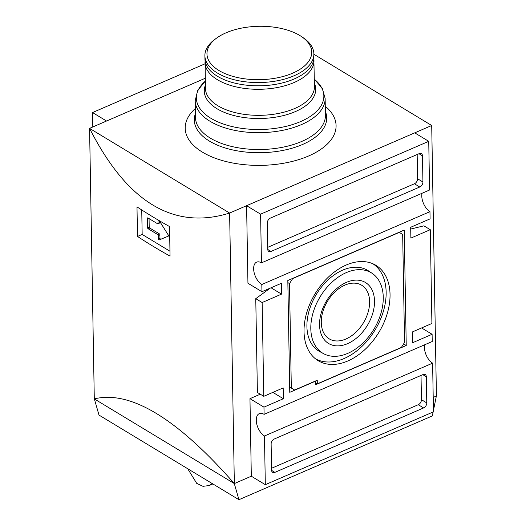 <?xml version="1.0" encoding="UTF-8"?>
<svg xmlns="http://www.w3.org/2000/svg" width="526" height="526" viewBox="0 0 526 526"><rect width="100%" height="100%" fill="white"/><g stroke="black" fill="none" stroke-linecap="round" stroke-linejoin="round"><path stroke-width="0.79" d="M212.241 483.558L209.111 485.583L202.931 486.307L196.711 483.361L187.716 468.732M168.379 236.095L160.825 239.245A0.842 0.454 66.6 0 1 160.266 238.975A0.842 0.454 66.6 0 1 159.957 238.153L159.904 234.905A0.842 0.454 66.6 0 0 159.358 233.86L149.752 228.054A0.842 0.454 66.6 0 1 149.206 227.008L149.062 218.606M159.687 222.643L158.07 223.34A0.842 0.454 66.6 0 1 157.872 223.787L159.49 223.09A0.842 0.454 66.6 0 0 159.687 222.643L159.661 221.315M159.358 233.86L157.741 234.563L148.135 228.751A0.842 0.454 66.6 0 1 147.589 227.712L147.425 218.329A0.842 0.454 66.6 0 1 147.628 217.882A0.842 0.454 66.6 0 1 147.944 217.935L157.55 223.741A0.842 0.454 66.6 0 0 157.872 223.787M157.741 234.563A0.842 0.454 66.6 0 1 158.287 235.602L158.339 238.85A0.842 0.454 66.6 0 0 158.648 239.672A0.842 0.454 66.6 0 0 159.207 239.941L168.287 236.154A0.842 0.454 66.6 0 1 168.287 236.154L168.287 236.154A0.842 0.454 66.6 0 0 168.267 235.004L159.266 220.69M158.07 223.34L158.01 220.092A0.842 0.454 66.6 0 1 158.024 219.953M169.964 251.231L142.165 234.425L141.737 209.946M137.503 236.444L136.99 206.863A628.833 320.308 -1 0 0 169.53 226.542L170.049 256.116A628.833 320.308 179 0 1 137.503 236.444L142.165 234.425M304.028 331.63A55.749 37.28 121.2 0 0 317.191 360.08A55.749 37.28 121.2 0 0 378.924 332.294A55.749 37.28 121.2 0 0 374.86 264.709A55.749 37.28 121.2 0 0 328.579 276.939A55.749 37.28 121.2 0 0 304.028 331.63M315.429 358.785A55.546 37.142 121.2 0 0 375.077 329.96A55.546 37.142 121.2 0 0 372.888 263.756M372.158 273.349L368.529 270.916A47.162 31.534 121.2 0 0 328.73 279.273A47.162 31.534 121.2 0 0 306.914 326.501A47.162 31.534 121.2 0 0 319.749 351.598L323.589 353.676A46.959 31.396 121.2 0 0 373.894 329.25A46.959 31.396 121.2 0 0 372.158 273.349A46.959 31.396 121.2 0 0 332.524 281.673A46.959 31.396 121.2 0 0 310.807 328.691A46.959 31.396 121.2 0 0 323.589 353.676M321.281 322.517A31.336 20.955 121.2 0 0 329.237 338.862A31.336 20.955 121.2 0 0 345.917 339.014A31.336 20.955 121.2 0 0 368.088 312.247A31.336 20.955 121.2 0 0 361.664 285.23A31.336 20.955 121.2 0 0 335.424 291.457A31.336 20.955 121.2 0 0 321.281 322.517M347.561 343.662A35.636 23.828 -58.8 0 1 319.545 324.91A35.636 23.828 -58.8 0 1 346.489 282.344A35.636 23.828 -58.8 0 1 374.512 301.096A35.636 23.828 -58.8 0 1 347.561 343.662M401.384 347.423L404.553 342.413L402.673 234.563L399.372 232.354L292.673 278.583L289.504 283.593L291.319 387.833L294.619 390.042L317.25 380.239L317.316 383.842L401.384 347.423M315.666 382.849L317.316 383.842M289.675 387.057L294.619 390.042M289.675 386.84L291.319 387.833M287.853 282.6L289.504 283.593M315.699 384.723L406.236 345.497L404.218 230.072L287.821 280.503L289.767 392.324L315.639 381.12L315.699 384.723M403.606 343.912L406.236 345.497M267.695 247.345L414.422 183.771A4.195 2.801 121.2 0 0 417.591 178.768L417.171 154.506M419.761 187A4.195 2.801 121.2 0 0 422.93 181.989L422.47 155.841A4.195 2.801 121.2 0 0 421.405 153.658A4.195 2.801 121.2 0 0 419.176 153.638L270.436 218.073A4.195 2.801 121.2 0 0 267.267 223.083L267.727 249.232A4.195 2.801 121.2 0 0 268.793 251.421A4.195 2.801 121.2 0 0 271.022 251.441L419.761 187L414.422 183.771M271.548 468.278L418.282 404.704A4.195 2.801 121.2 0 0 421.451 399.694L421.024 375.433M274.881 472.368L423.614 407.933A4.195 2.801 121.2 0 0 426.783 402.923L426.33 376.774A4.195 2.801 121.2 0 0 425.264 374.584A4.195 2.801 121.2 0 0 423.029 374.565L274.296 439.006A4.195 2.801 121.2 0 0 271.127 444.01L271.58 470.165A4.195 2.801 121.2 0 0 272.646 472.348A4.195 2.801 121.2 0 0 274.881 472.368L271.594 470.382M261.448 262.855L260.6 214.167L428.736 141.323L429.584 190.011L261.448 262.855A12.578 6.812 66.6 0 0 256.635 262.139A12.578 6.812 66.6 0 0 254.117 272.553A12.578 6.812 66.6 0 0 261.823 284.5L261.948 291.713L281.351 283.31L281.541 294.126L262.139 302.535L255.761 298.676L270.285 288.103M422.01 193.292A12.578 6.812 -113.4 0 0 429.959 211.656L261.823 284.5M424.653 344.786A12.578 6.812 -113.4 0 0 432.609 363.15L264.466 435.995A12.578 6.812 66.6 0 1 256.76 424.048A12.578 6.812 66.6 0 1 259.279 413.633A12.578 6.812 66.6 0 1 264.091 414.35L432.227 341.505L432.102 334.293L412.7 342.696L412.515 331.88L431.912 323.47L430.275 229.691L410.878 238.094L410.688 227.271L430.09 218.869L429.959 211.656M410.721 229.06L423.897 225.832L430.275 229.691M264.091 414.35L263.967 407.137L283.369 398.734L283.179 387.912L263.776 396.315L257.398 392.455L255.761 298.676M263.776 396.315L262.139 302.535M205.028 63.817L92.543 112.551L92.793 126.976M106.548 121.019L92.543 112.551M234.294 483.545L238.935 499.7L432.352 415.902L433.148 411.976M433.431 410.55L436.356 396.052M94.351 398.932L99 415.086L238.935 499.7M260.278 394.198L249.962 398.669L251.316 476.214L234.34 483.578C177.006 418.302 130.323 390.075 94.292 398.899L234.34 483.578L229.619 213.05C173.725 230.473 127.042 202.247 89.571 128.37L229.619 213.05L431.708 125.497L313.877 54.25M431.708 125.497L436.429 396.019L433.207 397.419M325.265 106.259A75.461 38.437 179 0 1 309.834 155.44A75.461 38.437 179 0 1 212.465 157.142A75.461 38.437 179 0 1 195.33 108.527M94.292 398.899L89.571 128.37L205.285 78.242M267.596 289.267L267.616 290.05M428.736 141.323L414.731 132.854L246.595 205.699L247.943 283.244L261.948 291.713M264.466 435.995L265.321 484.683L433.457 411.838L432.609 363.15M281.541 294.126L271.035 287.775M260.6 214.167L246.595 205.699M283.369 398.734L272.863 392.383M263.967 407.137L249.962 398.669M265.321 484.683L251.316 476.214M432.102 334.293L421.596 327.941M216.844 37.931L215.173 39.128A54.5 27.76 -1 0 0 204.89 55.743L204.949 58.991A54.5 27.76 -1 0 0 217.402 76.25A54.5 27.76 -1 0 0 278.09 83.884A54.5 27.76 -1 0 0 313.93 57.084L313.871 53.843A54.5 27.76 -1 0 0 303.009 37.596L301.299 36.452A52.403 26.695 -1 0 0 216.844 37.931A52.403 26.695 -1 0 0 218.928 70.497A52.403 26.695 -1 0 0 291.726 73.561A52.403 26.695 -1 0 0 301.299 36.452M204.89 55.743A54.5 27.76 -1 0 0 217.343 73.002A54.5 27.76 -1 0 0 278.03 80.636A54.5 27.76 -1 0 0 313.871 53.843M149.206 227.008L147.589 227.712M149.752 228.054L148.135 228.751M159.904 234.905L158.287 235.602M159.957 238.153L158.339 238.85M160.825 239.245L159.207 239.941M148.115 218.034L147.425 218.329M417.591 178.768L422.93 181.989M267.734 249.455L271.022 251.441M418.972 153.724L422.47 155.841M418.282 404.704L423.614 407.933M422.825 374.657L426.33 376.774M421.451 399.694L426.783 402.923M195.416 113.642A66.204 33.723 -1 0 0 209.433 141.093A66.204 33.723 -1 0 0 289.044 149.036A66.204 33.723 -1 0 0 325.357 111.374M325.134 98.434A64.981 33.099 -1 0 1 282.403 130.389A64.981 33.099 -1 0 1 210.045 121.282A64.981 33.099 -1 0 1 195.192 100.703L195.488 117.554A64.981 33.099 -1 0 0 210.341 138.134A64.981 33.099 -1 0 0 282.692 147.234A64.981 33.099 -1 0 0 325.423 115.286L325.134 98.434L322.287 88.309L314.311 79.209M205.331 81.122A63.751 32.474 -1 0 0 210.946 118.324A63.751 32.474 -1 0 0 297.262 122.933A63.751 32.474 -1 0 0 314.311 79.222M205.403 85.14A55.73 28.384 -1 0 0 217.014 108.737A55.73 28.384 -1 0 0 284.461 115.306A55.73 28.384 -1 0 0 314.384 83.239M205.074 60.641L205.462 88.513A54.5 27.76 -1 0 0 217.915 105.779A54.5 27.76 -1 0 0 278.602 113.412A54.5 27.76 -1 0 0 314.443 86.612L313.858 58.748M205.008 62.476A54.5 27.76 -1 0 0 217.462 79.735A54.5 27.76 -1 0 0 278.149 87.369A54.5 27.76 -1 0 0 313.989 60.569M212.885 483.946L209.111 485.583M195.192 100.703L197.677 90.485L205.331 81.116"/></g></svg>
